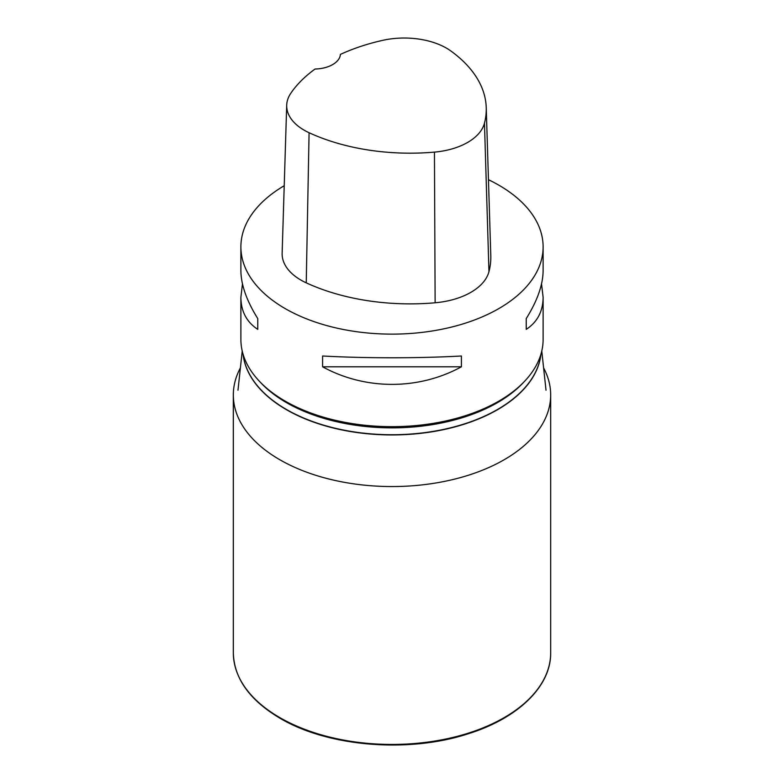 <?xml version="1.0" encoding="UTF-8"?>
<svg xmlns="http://www.w3.org/2000/svg" width="784" height="784" viewBox="0 0 784 784"><rect width="100%" height="100%" fill="white"/><g stroke="black" fill="none" stroke-linecap="round" stroke-linejoin="round"><path stroke-width="1.18" d="M240.394 367.902A158.672 91.61 0 0 0 233.328 394.95A158.672 91.61 0 0 0 279.8 459.728A158.672 91.61 0 0 0 452.721 479.583A158.672 91.61 0 0 0 550.672 394.95A158.672 91.61 0 0 0 543.606 367.902M240.884 246.882L240.884 270.539C240.992 284.719 246.617 300.733 257.76 318.569L257.76 329.368C246.617 322.038 240.992 311.336 240.884 297.254L240.884 339.423A151.116 87.249 0 0 0 285.141 401.114A151.116 87.249 0 0 0 449.83 420.028A151.116 87.249 0 0 0 543.116 339.423L543.116 297.254C543.008 311.336 537.383 322.038 526.24 329.368L526.24 318.569C537.383 300.733 543.008 284.719 543.116 270.539L543.116 246.882A151.116 87.249 180 0 1 392 334.131A151.116 87.249 180 0 1 240.884 246.882A151.116 87.249 180 0 1 284.22 185.72M488.461 179.712A151.116 87.249 180 0 1 498.859 185.181A151.116 87.249 180 0 1 543.116 246.882M322.587 366.794L322.587 355.995C365.334 358.366 418.666 358.366 461.413 355.995L461.413 366.794C418.666 390.236 365.334 390.236 322.587 366.794L461.413 366.794M541.528 283.896L543.116 297.254M240.884 297.254L242.472 283.896M486.237 107.624L490.794 255.643A166.228 95.971 180 0 1 488.961 271.646A64.229 37.083 180 0 1 435.13 302.781A166.228 95.971 180 0 1 306.24 282.838A64.229 37.083 180 0 1 282.142 253.232L286.699 105.203A59.672 34.447 180 0 1 290.815 93.237A161.671 93.345 180 0 1 315.06 69.031A26.45 15.268 180 0 0 340.413 54.4A161.671 93.345 180 0 1 382.523 40.386A59.672 34.447 180 0 1 450.81 50.95A161.671 93.345 180 0 1 486.237 107.624A161.671 93.345 180 0 1 484.463 123.186A59.672 34.447 180 0 1 434.444 152.116A161.671 93.345 180 0 1 309.082 132.721A59.672 34.447 180 0 1 286.699 105.203M526.24 329.368L526.24 318.569M257.76 318.569L257.76 329.368M550.672 652.827C551.162 686.118 518.322 718.085 468.646 733.628C409.013 753.414 328.084 746.868 280.113 718.301C249.645 700.249 234.053 678.425 233.328 652.827A158.672 91.61 0 0 0 279.8 717.605A158.672 91.61 0 0 0 452.721 737.47A158.672 91.61 0 0 0 550.672 652.827L550.672 394.95M540.95 354.143A149.244 86.162 180 0 1 444.793 429.377A149.244 86.162 180 0 1 286.474 409.709A149.244 86.162 180 0 1 243.05 354.143M243.109 354.329A149.234 86.162 0 0 0 286.474 409.493A149.234 86.162 0 0 0 444.459 429.22A149.234 86.162 0 0 0 540.891 354.329M260.004 381.896A149.234 86.162 0 0 0 286.474 402.633A149.234 86.162 0 0 0 523.996 381.896M484.463 123.186L488.961 271.646M434.444 152.116L435.13 302.781M309.082 132.721L306.24 282.838M233.328 652.827L233.328 394.95M242.227 351.026L237.983 390.187M541.773 351.026L546.017 390.187"/></g></svg>
